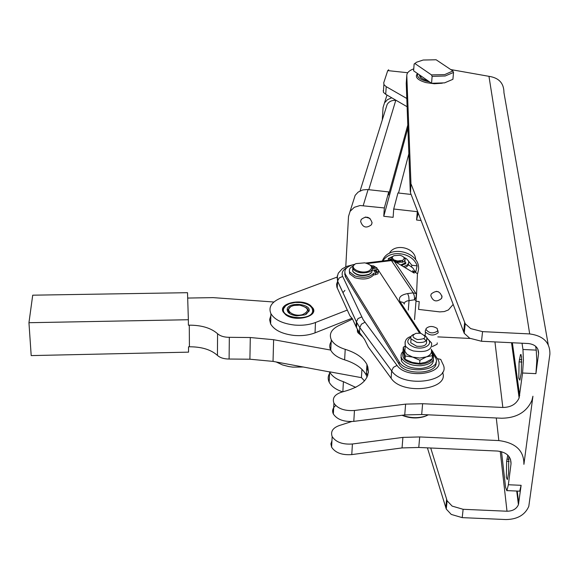<?xml version="1.0" encoding="UTF-8"?>
<svg xmlns="http://www.w3.org/2000/svg" width="579" height="579" viewBox="0 0 579 579"><rect width="100%" height="100%" fill="white"/><g stroke="black" fill="none" stroke-linecap="round" stroke-linejoin="round"><path stroke-width="0.87" d="M367.759 375.518L366.413 372.789M367.028 368.273L368.497 372.225M436.269 291.338L438.325 291.736M430.783 295.558L431.268 293.944C436.363 289.956 439.953 290.933 442.03 296.882L441.56 298.46C436.486 302.47 432.889 301.507 430.783 295.558M372.065 222.763L371.457 224.746C366.326 228.618 362.715 227.518 360.616 221.46L361.245 219.434C366.391 215.591 370.003 216.705 372.065 222.763M365.248 217.024L370.01 218.421M389.298 253.428C394.74 242.644 415.642 247.631 415.621 259.718C415.642 247.631 394.74 242.644 389.298 253.428M453.176 304.416L448.407 309.931L444.332 311.553L439.794 311.893L418.574 309.403L419.225 301.616L416.048 301.246M345.772 266.781L348.507 216.437L350.078 211.371L354.319 207.296L360.08 205.516L384.326 207.948L388.748 191.924L367.289 189.528L362.743 189.941L358.126 192.112L355.159 195.347L353.624 200.204M344.599 274.301L345.229 274.091M357.431 272.05L364.285 272.296L360.449 272.774M366.934 272.629L364.285 272.296M432.303 354.637C433.591 359.906 429.727 363.105 420.709 364.227C406.856 363.38 401.03 359.241 403.237 351.822M404.938 350.027L404.337 350.404M403.165 351.323C400.986 353.414 400.494 355.723 401.688 358.249C405.083 363.337 411.481 365.841 420.868 365.754C430.805 364.473 434.887 360.927 433.114 355.115L432.137 353.617M433.41 359.443C433.599 364.502 429.336 367.52 420.629 368.497C411.249 368.584 404.866 366.08 401.471 360.978L401.138 356.671M404.366 350.563L407.044 354.355L412.675 357.091L419.739 358.025L426.303 356.896L419.934 360.247L412.675 357.091L405.271 355.991L403.31 347.212L405.257 346.018M403.31 347.212L403.049 350.461L405.011 359.262L412.241 362.403L419.659 363.518L425.84 362.208L432.158 358.864L432.455 355.607L426.303 356.896C430.277 355.296 431.992 353.06 431.442 350.194L432.455 355.607M370.987 265.674L373.535 265.862L377.052 268.019L372.42 268.663M378.449 271.638L377.892 273.881L373.469 275.083C369.511 279.165 363.308 280.041 354.862 277.71L349.644 273.802L349.405 271.146M372.254 270.306L378.094 269.488L378.514 270.654L378.007 272.166L373.578 273.36C369.626 277.442 363.417 278.311 354.956 275.988L349.738 272.079C348.732 269.785 349.738 267.845 352.749 266.275M371.899 266.695L374.287 267.201L373.368 268.048L372.413 268.019M375.033 270.4L376.994 271.015L376.075 271.869L374.106 271.254L375.033 270.4M352.958 269.054L353.552 268.041M353.769 268.41L353.11 269.271M353.255 272C357.069 275.727 362.288 276.603 368.917 274.649L371.088 273.078M312.624 311.502C310.836 321.461 280.077 318.378 283.667 308.607L285.744 305.69L289.391 303.685L295.181 302.448L300.631 302.535C308.954 303.924 312.957 306.913 312.624 311.502M283.326 308.194L282.733 310.807M287.22 308.962C286.894 312.551 290.05 314.853 296.694 315.852L305.003 314.831L309.063 311.147C311.48 303.83 288.805 301.572 287.22 308.962M290.528 306.884L287.958 309.685L289.746 313.688M306.24 314.252L308.274 311.719L308.361 310.749L307.782 309.143L305.965 307.42M421.078 77.803L420.52 75.625M445.171 75.979L453.523 72.462L452.879 70.985L444.679 74.604L431.478 74.901L432.122 76.385L445.171 75.979M432.122 76.385L431.558 83.282L413.623 70.841L414.13 64.023L416.648 62.185L423.184 60.028L436.125 59.767L452.879 70.985M431.558 83.282L444.578 82.862L452.916 79.309L453.523 72.462M415.382 63.075L414.13 64.023M406.798 98.488L386.215 86.662L384.051 84.795L383.718 82.84L387.735 70.602L388.719 69.798M383.226 90.462L383.559 92.43L385.715 94.305L407.109 106.724M429.553 81.885L426.47 81.263C419.42 79.251 416.518 76.725 417.741 73.699M442.284 83.217L434.279 83.752L425.941 82.594C417.416 80.047 414.6 77.021 417.488 73.519M419.478 74.901C419.399 76.855 421.374 78.549 425.406 79.989L427.78 80.662M393.886 255.694L399.886 255.238C404.439 256.656 405.322 258.364 402.535 260.362L397.621 260.991L394.002 259.949L392.229 258.075L392.497 256.758L393.886 255.694M396.521 262.511L403.324 261.874L404.272 261.31L405.3 259.124L403.657 257.069M392.953 256.273L391.042 257.995L391.411 260.029M404.974 260.593L405.148 262.034L404.569 263.264L400.639 264.979M391.122 259.566L391.093 260.007L392.562 258.762M382.914 260.948C389.884 249.079 412.936 252.372 417.097 265.855L415.657 272.448M382.249 261.028L383.066 259.37C390.839 243.94 420.875 252.791 418.472 269.785L417.698 273.36M410.504 192.887L410.938 183.159L410.504 192.887L464.235 333.316L469.685 338.223L481.511 341.263L482.56 331.629L470.691 328.597L465.212 323.726L464.669 322.3L463.692 331.89M462.216 517.633L463.128 509.296L452.127 506.097L447.111 500.763L446.626 499.199L445.779 507.508L446.264 509.079L451.251 514.427L462.216 517.633L505.93 519.551C517.344 519.385 524.965 514.999 528.786 506.393L549.898 354.167C550.122 342.544 543.384 335.798 529.684 333.924L482.56 331.629M507.761 455.101L506.647 461.282L506.336 477.306L507.342 479.593L508.579 473.253L508.753 456.172M501.515 451.671L505.576 487.308L506.871 490.775L508.362 484.746L521.129 485.318L519.703 491.18L518.95 491.144M344.932 290.368L342.92 292.677M302.462 314.665C292.931 317.306 283.384 309.331 292.04 306.074L293.857 305.48L299.683 305.147C308.991 307.811 309.917 310.981 302.462 314.665M356.063 263.611L364.784 262.837C372.109 264.965 373.506 267.643 368.975 270.885C360.739 274.909 347.197 267.209 356.063 263.611M354.84 264.292L352.712 266.347L352.792 268.757C356.613 272.883 362.164 273.91 369.46 271.826C372.051 270.552 372.941 268.967 372.116 267.071L370.444 265.24M372.08 269.691L371.856 272.173L369.308 274.2C362.02 276.284 356.469 275.264 352.654 271.131L353.378 267.614M420.615 333.251C427.309 336.884 426.296 338.997 417.582 339.591C412.11 337.586 411.56 335.502 415.946 333.338L420.615 333.251M413.855 334.329C411.155 335.444 410.221 336.978 411.047 338.932L416.923 342.392C424.139 343.014 427.454 341.349 426.868 337.405L424.624 335.248M410.967 339.873L410.735 342.732L416.605 346.206C423.806 346.828 427.114 345.156 426.535 341.197L426.868 337.405M276.161 361.962L282.538 364.944L288.827 366.572L292.844 367.129L303.541 367.006M285.729 314.781L283.167 311.965C278.086 303.512 301.051 298.062 310.402 305.379L313.101 308.317C318.255 316.677 295.058 322.257 285.729 314.781M286.431 314.491L285.823 314.846M352.112 318.182L315.034 332.853C308.795 335.234 301.775 336.088 293.973 335.422C282.125 333.974 274.345 330.16 270.632 323.979L269.604 319.688L270.856 315.49M337.571 281.423L336.587 284.217L336.862 287.112L347.299 310.076L315.483 322.503C309.222 324.862 302.173 325.709 294.342 325.036C282.443 323.589 274.634 319.796 270.907 313.659C268.193 307.087 271.623 301.833 281.206 297.896L337.13 277.08M431.818 351.887L435.488 357.612C443.007 370.56 406.132 375.004 399.177 361.853L345.287 274.207C343.622 269.51 346.792 266.217 354.789 264.321M435.973 362.222C438.26 374.121 405.047 375.909 398.996 364.126L345.431 276.827L344.787 272.752M521.563 356.317L521.281 372.89L519.87 380.128L518.798 378.275L519.088 361.875L520.507 354.58L521.563 356.317M481.511 341.263L528.453 343.535C535.278 344.462 538.651 347.82 538.571 353.624L535.922 373.65L536.791 360.905L536.255 350.121L522.96 349.484L523.416 360.268L522.562 373.014L519.124 397.939L511.532 342.717M428.409 414.825L425.319 416.142C417.814 418.429 410.171 418.125 402.383 415.23M402.029 415.281C409.519 418.356 416.996 418.776 424.465 416.54L426.824 415.577M437.782 330.891C433.02 333.96 429.068 333.453 425.927 329.357L426.122 328.517C429.148 325.839 432.824 325.811 437.152 328.423L437.782 330.891M425.826 329.603L425.21 331.101L425.442 332.028C429.748 335.726 433.989 335.979 438.165 332.78L437.898 330.573M437.239 342.862L437.109 344.266L432.303 346.56M393.242 260.702L393.93 259.913M401.587 265.544L405.879 263.293L405.126 262.193M390.058 260.072L390.116 259.226L388.328 258.574L388.343 260.282M388.328 258.574L392.229 256.671M404.308 257.561L406.335 258.647L408.434 260.876C409.382 263.488 407.681 265.392 403.339 266.593M408.55 263.228L407.942 265.71L405.126 267.664M404.142 263.662L405.271 263.981M403.013 262.005L402.391 260.912L402.289 262.258M394.661 260.268L394.589 261.259M393.271 259.486L391.657 259.349M391.013 259.298L390.116 259.226M399.423 261.042L402.05 262.323M401.92 264.712L401.269 265.102M402.144 260.521L402.68 262.128M437.789 336.884L470.134 338.454M519.124 397.939C516.273 404.2 510.837 407.377 502.833 407.464L422.634 403.715L405.618 404.12L354.464 410.482C344.577 411.126 337.731 408.687 333.924 403.158C331.948 397.686 335.132 393.843 343.463 391.621C363.742 386.135 371.566 377.095 366.956 364.517C363.301 357.786 356.056 352.727 345.214 349.332C338.194 347.111 333.555 343.912 331.289 339.743C328.879 334.134 331.268 329.48 338.44 325.774L352.531 319.036M442.544 372.326C450.021 389.768 402.181 395.5 391.107 378.239L368.374 347.082L364.589 339.489L359.494 332.527L359.798 327.562L391.657 370.893C403.368 388.835 453.133 381.583 442.703 363.735L440.742 359.4L437.297 358.604C448.16 373.144 406.994 380.294 397.02 365.392L363.134 319.615L342.674 276.422C341.219 272.847 342.775 269.821 347.349 267.339M362.794 337.036L357.779 332.563L357.33 329.198M335.711 405.524C332.686 408.05 331.897 410.88 333.352 414.021C337.137 419.58 343.955 422.033 353.798 421.374L404.735 414.933L421.678 414.513L501.53 418.226C516.497 418.06 526.629 412.103 531.927 400.371L532.926 396.231L523.908 464.329C524.038 450.694 515.679 442.776 498.83 440.576L419.695 436.942L418.769 447.458L402.05 447.922L351.771 454.602C342.059 455.297 335.335 452.814 331.608 447.162L330.906 443.89L331.948 440.728M404.735 414.933L405.618 404.12M331.839 340.713C329.56 343.673 329.183 346.792 330.703 350.078L330.761 350.201C333.012 354.391 337.637 357.605 344.628 359.841C355.419 363.25 362.635 368.338 366.268 375.105L367.093 377.088M535.633 346.256L536.255 350.121M522.026 343.224L522.96 349.484M414.542 319.55L416.533 294.537L417.452 273.65L412.588 270.733L415.02 272.195M347.299 310.076L349.926 315.808L352.473 318.913L356.519 327.692L359.494 332.527M378.297 270.046L419.536 333.091M370.488 265.269L371.58 265.652M377.001 268.699L377.848 269.517M410.511 270.892L414.238 273.129L412.588 270.733M404.055 303.606L404.945 302.108L406.914 300.993L414.6 299.756L416.178 296.803L416.308 294.016L394.147 261.086L391.433 260.572L413.211 292.851L414.34 295.941L414.6 299.756L416.098 300.631M390.847 260L394.147 261.086L414.238 273.129M330.768 350.085L273.628 339.714L250.302 337.528L229.327 337.318C224.174 337.289 220.259 336.088 217.566 333.721C211.067 328.025 201.644 325.174 189.29 325.174L188.399 325.188L188.363 319.731L28.95 322.713L32.714 295.189L187.516 292.692L188.363 319.731M28.95 322.713L31.194 355.593L188.559 352.148L188.53 346.807L189.413 346.785C201.666 346.77 211.009 349.644 217.443 355.412C220.107 357.8 223.993 359.016 229.103 359.038L229.327 337.318M229.103 359.038L249.904 359.212L273.035 361.39L329.675 371.928C331.897 376.176 336.479 379.426 343.412 381.677L355.81 387.416M187.69 298.055L213.144 297.628L273.881 302.014M329.958 347.921L330.899 347.538M426.231 340.705L423.908 338.831M508.362 484.746L511.033 463.743C511.054 456.44 506.567 452.206 497.564 451.048L418.769 447.458M521.129 485.318L518.422 504.678C516.504 508.963 512.697 511.148 507.001 511.228L500.242 451.374M463.128 509.296L507.001 511.228M351.598 421.563L341.603 424.812C333.374 427.092 330.225 431.022 332.165 436.588C335.914 442.211 342.659 444.679 352.416 443.999L402.904 437.398L419.695 436.942M402.904 437.398L402.05 447.922M342.558 391.831C335.806 389.566 331.34 386.331 329.161 382.118C327.634 378.825 327.938 375.67 330.073 372.666M548.219 344.606L503.94 92.611C503.947 83.267 498.953 77.839 488.966 76.327L450.737 69.56M413.768 68.836C409.129 70.551 406.805 72.795 406.798 75.552L406.234 83.318L410.279 191.794M406.234 83.318L406.299 82.413M445.779 507.508L427.411 447.849M406.798 75.552L410.938 183.159M411.17 184.245L464.669 322.3M446.626 499.199L430.711 448.001M408.593 261.274L411.893 265.254L411.553 266.753M411.893 265.254L417.097 265.855M405.003 263.858L404.909 264.27M394.617 260.868L395.949 260.695M391.73 97.8L387.517 99.653L384.492 102.91L383.074 107.477L382.263 120.056M414.904 63.531L431.478 74.901M361.918 335.842L359.168 333.316L358.119 330.515M357.54 329.567L357.308 331.224M283.978 307.225L283.326 308.137M284.861 306.32L283.985 307.188M286.533 305.111L284.861 306.298M313.434 311.857L312.957 308.983L310.069 305.922M373.469 275.083L373.578 273.36M376.943 269.648L377.052 268.019M419.659 363.518L419.934 360.247M405.011 359.262L405.271 355.991M401.667 261.998L395.016 261.607M329.61 371.805L361.499 377.667M421.078 220.527L416.562 220.013L417.408 210.922M411.097 194.443L397.954 192.959L393.713 209.012L417.227 211.675M393.713 209.012L393.119 217.342L383.761 216.278L384.326 207.948M396.268 100.435L395.768 100.377C391.961 100.124 389.095 101.463 387.156 104.401L386.106 107.766M388.748 191.924L388.531 195.007L407.79 125.028M408.861 153.746L398.526 193.024M416.562 220.013L418.197 212.978M383.761 216.278L407.906 128.104M361.94 369.322L361.419 377.559L364.495 380.931M366.659 369.04L367.962 367.028M426.774 338.454C434.684 343.253 424.682 350.527 414.434 347.277C407.044 344.273 405.814 340.959 410.743 337.333M405.083 341.834L405.286 345.598L406.255 346.987L409.476 349.441L413.189 350.925C426.086 352.828 432.224 350.194 431.601 343.029L426.824 337.904M509.144 461.391L506.647 461.282M315.034 332.853L315.483 322.503M408.296 310.054L409.056 300.487L408.796 296.665L407.674 293.575L413.211 292.851L416.583 293.698M337.231 288.081L337.586 281.133L356.367 321.815L358.039 318.559L361.694 316.93M337.34 275.72L337.586 281.133L339.171 277.978L342.674 276.422M356.078 326.766L356.367 321.815L359.798 327.562L361.412 324.175L364.922 322.271M391.107 378.239L391.657 370.893L393.373 367.397L397.02 365.392M404.345 304.047L403.31 302.47L400.002 301.645L420.709 333.272M431.189 349.275L437.297 358.604M345.431 276.827L345.547 274.678M521.896 362.013L519.088 361.875M502.833 407.464L494.944 341.914M421.678 414.513L422.634 403.715M353.798 421.374L354.464 410.482M344.628 359.841L345.214 349.332M522.562 373.014L535.922 373.65M521.845 359.689L519.377 359.573M512.372 342.761L519.689 395.609M398.996 364.126L399.177 361.853M400.892 357.612L401.377 357.54M407.674 293.575C400.704 294.892 398.149 297.584 400.002 301.645M367.39 263.517L391.433 260.572L390.297 260.043L365.783 263.04M408.463 264.777L412.899 268.026L415.715 272.608M249.904 359.212L250.302 337.528M273.035 361.39L273.628 339.714M189.29 325.174L189.413 346.785M217.566 333.721L217.443 355.412M352.416 443.999L351.771 454.602M343.412 381.677L342.848 391.759M509.064 459.256L506.907 459.154M510.461 459.082L511.033 463.743M496.283 417.98L498.83 440.576M517.242 491.238L518.741 503.317M538.571 353.624L537.826 349.072M529.684 333.924L488.966 76.327M407.717 72.73L387.735 70.602M385.715 94.305L386.215 86.662M375.67 273.064L375.561 274.786M363.228 205.559L368.063 189.594M368.787 189.68L395.768 100.377M371.457 224.746L372.073 222.582M355.159 195.347L350.078 211.371M404.801 351.743L405.286 345.598C404.453 340.821 406.364 337.781 411.018 336.486M374.287 267.201L374.266 267.621M376.994 271.015L376.972 271.442M349.644 273.802L349.738 272.079M420.701 77.224L420.81 75.827M383.877 84.491L383.385 92.119M382.647 260.977L383.066 259.37M465.212 323.726L464.235 333.316M447.111 500.763L446.264 509.079M519.703 491.18L507.009 490.608M352.792 268.757L352.654 271.131M411.047 338.932L410.735 342.732M353.95 264.494L346.611 266.42L342.196 268.83L338.266 273.208L337.116 277.399L337.593 281.032L356.816 322.742L356.519 327.692M425.927 329.357L425.21 331.101M405.872 263.307L405.915 262.794M425.138 335.567L425.442 332.028M333.352 414.021L333.924 403.158M366.268 375.105L366.956 364.517M330.761 350.201L331.289 339.743M521.136 354.609L520.507 354.58M345.171 276.357L345.287 274.207M270.632 323.979L270.907 313.659M313.065 309.222L313.101 308.317M331.608 447.162L332.165 436.588M329.161 382.118L329.675 371.928M518.422 504.678L516.729 491.043M401.471 360.978L401.688 358.249M360.095 190.911L387.156 104.401M384.492 102.91L386.989 95.043M442.016 295.963L441.56 298.46"/></g></svg>
